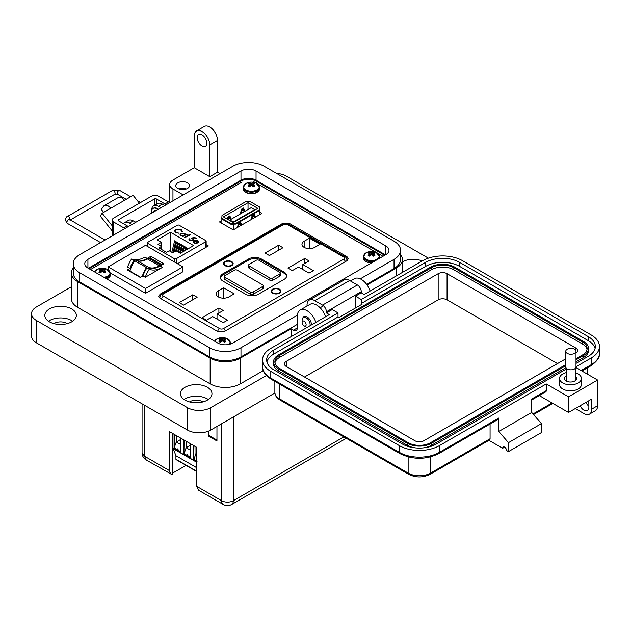 <?xml version="1.0" encoding="UTF-8"?>
<svg xmlns="http://www.w3.org/2000/svg" width="631" height="631" viewBox="0 0 631 631"><rect width="100%" height="100%" fill="white"/><g stroke="black" fill="none" stroke-linecap="round" stroke-linejoin="round"><path stroke-width="0.95" d="M244.197 211.724L243.038 208.285M225.149 225.22L225.882 225.417M229.329 227.641L230.07 227.83M259.278 209.894L259.42 214.808L259.57 207L259.278 209.894L235.899 223.39L230.883 223.563L230.883 224.242L233.344 224.163L233.344 229.865M221.875 223.335L221.875 219.044M237.366 227.539L238.581 223.193L240.545 222.057L241.752 225.015M240.947 225.48L240.301 223.902L238.826 224.754L238.179 227.073M233.391 229.842L233.391 224.155L235.899 224.076L259.278 210.58M254.632 217.577L253.985 215.999L252.51 216.851L251.864 219.17M251.059 219.643L252.266 215.289L254.238 214.154L255.445 217.111M230.504 219.627L229.353 216.188M227.657 217.9L228.785 217.253L229.621 217.734L230.418 219.683M241.342 210.005L242.47 209.35L243.306 209.831L244.102 211.779M259.57 207L250.42 201.715L245.396 201.881L222.025 215.376L221.726 218.957L230.883 224.242M235.899 223.39L235.899 224.076M257.874 208.372L248.03 202.693L223.421 216.898L233.265 222.577L257.874 208.372M230.883 223.563L221.726 218.279M227.901 219.478L228.146 218.586L229.621 217.734M231.23 219.209L229.865 215.889L227.901 217.025L227.31 219.146M244.915 211.314L243.558 207.985L241.586 209.121L240.23 214.019M241.034 213.546L241.831 210.683L243.306 209.831M248.03 209.508L248.03 202.693M240.301 223.902L239.465 223.413L238.337 224.068M240.032 222.349L241.184 225.338M253.717 214.453L254.877 217.435M253.985 215.999L253.149 215.518L252.021 216.165M244.197 211.117L244.725 211.424M241.247 210.344L241.831 210.683M227.562 218.247L228.146 218.586M230.504 219.02L231.033 219.32M238.826 224.754L238.242 224.415M252.51 216.851L251.927 216.512M229.865 219.998L233.312 221.986L254.672 209.658L251.225 207.67L229.865 219.998L229.865 220.621M254.672 209.658L254.672 210.226M233.312 221.986L233.312 222.554M177.5 263.75L208.356 245.932L206.156 244.662M160.053 298.211L217.561 331.409L224.731 331.291L346.774 260.832L348.359 258.647L346.979 256.691L289.479 223.484L282.309 223.611L160.266 294.07L158.673 296.255L160.053 298.211M243.061 208.348L241.563 209.208M229.376 216.244L227.878 217.111M221.875 220.582L219.485 221.954L233.265 229.913L261.81 213.436L259.428 212.055M382.978 256.304L377.685 253.244M376.478 252.55L257.558 183.889M256.36 183.195L253.804 181.728M242.059 182.043L90.493 269.547M176.309 263.056L176.309 258.702L205.753 241.697A1.372 0.789 0 0 0 206.156 241.137A1.372 0.789 0 0 0 205.753 240.577L179.212 225.259A1.372 0.789 0 0 0 177.279 225.259L147.828 242.257A1.372 0.789 180 0 0 147.425 242.817L147.425 246.382M198.631 242.099L197.74 243.085L194.387 241.152L193.804 241.957L194.38 242.738L196.738 243.44L193.977 243.038L193.173 242.02L194.017 240.837L195.697 240.364L197.866 240.805L198.662 241.87M187.683 235.537L187.028 235.158L187.486 234.89L188.148 235.268L189.655 234.401L190.12 234.661L188.606 235.537L189.261 235.915L188.148 235.805L184.859 237.698L184.402 237.43L187.683 235.537L184.646 237.571M181.641 231.293L180.624 229.787L176.183 229.731L175.284 230.946L176.317 232.311L179.101 233.281L175.797 232.618L174.574 230.875L175.757 229.447L181.176 229.503L182.343 231.411L181.649 231.435M180.34 253.283L176.159 250.87L172.76 252.826L169.218 250.783L166.513 252.345L158.838 247.912L161.544 246.35L157.995 244.307L161.394 242.343L157.214 239.93L170.496 232.255L193.63 245.609L180.34 253.283M147.828 246.611L147.828 243.377A1.372 0.789 180 0 1 147.425 242.817M147.828 243.377L174.369 258.702L174.369 261.936M176.309 258.702A1.372 0.789 180 0 1 174.369 258.702M180.829 233.194L184.725 233.218L185.482 234.535L186.634 234.401L182.887 236.562L182.43 236.294L183.077 235.923L180.837 235.45L180.024 234.314L180.829 233.194L180.032 234.464M185.522 234.259L185.482 234.819L184.725 233.502L180.829 233.478M189.852 239.062L190.065 240.245L192.668 240.253L193.149 239.622L192.565 238.881L191.169 238.384L194.261 237.209L196.359 238.423L195.839 238.723L194.096 237.713L192.471 238.337L193.859 239.551L193.11 240.529L189.513 240.537L188.866 239.662L189.395 238.802L189.852 239.062L189.584 239.717M197.866 240.805L198.631 242.383M195.697 240.364L197.866 241.089M194.017 240.837L195.697 240.648M193.181 242.154L194.017 241.121M194.38 242.738L196.541 243.361M193.82 242.099L194.38 243.022M187.273 235.3L187.486 234.89M188.606 235.537L189.016 236.057M189.655 234.401L189.876 234.803M188.148 235.268L189.655 234.685M187.486 235.174L188.148 235.552M175.757 229.447L174.574 231.159M179.03 233.289L176.317 232.311M175.3 231.096L176.317 232.594M181.176 229.503L182.343 231.695M175.757 229.731L181.176 229.787M183.227 251.619L184.473 246.476L185.553 247.107L185.435 250.341M171.845 252.297L174.629 240.797L175.718 241.421L175.718 244.173L173.762 252.25M176.617 251.13L178.565 243.069L179.654 243.692L179.654 246.445L178.281 252.092M170.496 251.524L170.496 232.255M178.581 252.266L180.537 244.205L181.618 244.828L181.618 247.581L180.253 253.228M174.156 252.021L176.601 241.933L177.682 242.556L177.682 245.309L176.317 250.957M180.616 253.118L182.501 245.341L183.589 245.972L182.832 251.848M185.837 250.113L186.437 247.612L187.525 248.243L187.525 249.135M161.394 246.264L161.394 242.343M161.544 249.474L161.544 246.35M183.077 235.923L182.674 236.436M186.177 234.133L186.39 234.543M185.482 234.819L186.177 234.416M192.668 240.253L193.125 239.756M190.065 240.245L192.668 240.537M189.852 239.346L190.065 240.529M189.395 238.802L189.679 239.252M188.874 239.796L189.395 239.086M193.173 238.628L193.843 239.685M192.471 238.337L193.173 238.912M194.261 237.209L196.115 238.565M191.603 238.502L194.261 237.493M197.74 242.84L194.9 240.916L197.74 242.84L198.055 242.091M184.907 234.511L184.291 235.505L181.31 235.481L180.695 234.472M194.9 240.916L197.424 241.081L197.74 242.556L198.071 242.233M184.662 250.783L185.553 247.107M172.981 252.7L175.718 241.421M177.697 251.761L179.654 243.692M179.669 252.897L181.618 244.828M175.592 251.193L177.682 242.556M182.059 252.29L183.589 245.972M187.273 249.277L187.525 248.243M181.31 235.481L180.679 234.33L181.286 233.462L184.268 233.486L184.922 234.369L184.291 235.505M184.291 235.221L181.31 235.197M147.102 266.913A1.372 0.789 120 0 0 146.471 267.552L134.648 260.729A1.372 0.789 -60 0 1 135.286 260.09A1.372 0.789 -60 0 1 135.973 260.019A1.372 0.789 -60 0 1 135.981 260.027L147.78 266.834A1.372 0.789 120 0 0 147.102 266.913M145.256 277.277A22.574 13.038 -60 0 1 149.255 269.224A28.537 16.477 120 0 0 162.514 267.307L145.256 277.277L142.929 275.936A22.574 13.038 -60 0 1 146.928 267.883A28.537 16.477 120 0 0 160.195 265.966L163.886 263.837L150.848 256.304L147.157 258.442A28.537 16.477 -60 0 1 139.356 261.131M147.157 258.442L144.83 257.093A28.537 16.477 -60 0 1 131.564 259.01A22.574 13.038 120 0 0 127.565 267.063L129.891 268.404L127.257 269.926L140.303 277.451L142.929 275.936M145.556 288.477L108.161 266.889L145.556 245.301L182.943 266.889L145.556 288.477L145.556 293.305L182.943 271.716L182.943 266.889M149.342 258.56A1.443 0.836 -60 0 0 149.097 258.489A4.985 2.879 -60 0 0 147.457 258.97L159.272 265.793A4.985 2.879 -60 0 1 160.921 265.312A1.443 0.836 -60 0 1 161.165 265.383A1.443 0.836 -60 0 1 161.189 265.391L149.342 258.56A1.443 0.836 -60 0 1 149.523 258.734M159.209 265.825A22.511 12.999 -60 0 1 147.954 266.945A22.511 12.999 -60 0 1 147.796 266.85A1.372 0.789 120 0 0 147.788 266.842L135.973 260.019M142.235 276.331A24.656 14.237 -60 0 1 146.471 267.552M134.648 260.729A24.656 14.237 120 0 0 129.923 271.078L140.626 277.261M147.394 259.002A22.511 12.999 -60 0 1 136.304 260.209M110.417 273.026L145.556 293.305M149.87 258.86L150.848 258.292L162.167 264.831M128.984 270.92L130.183 270.226M150.848 256.304L150.848 258.292M134.695 260.658A28.537 16.477 -60 0 1 133.89 260.351A22.574 13.038 120 0 0 129.891 268.404M108.161 269.871L108.161 266.889M149.255 269.224L146.928 267.883M131.564 259.01L133.89 260.351M216.954 440.075L208.979 435.477L208.979 430.926M196.746 453.823L195.981 453.381L196.746 452.94M180.655 444.532L176.294 442.015L180.655 439.499M190.499 450.218L186.137 447.702L190.499 445.178M172.437 445.123L172.342 433.268M197.046 461.379L193.946 459.368L195.981 453.381L195.981 446.922M174.069 434.27L174.069 448.113L176.294 442.015L176.294 435.556M180.655 451.693L176.972 449.564C177.642 448.467 178.029 448.688 178.139 450.234M174.259 434.38L174.259 448.002L176.972 449.564M190.499 457.372L184.102 453.681L186.137 447.702L186.137 441.235M186.815 455.251C187.486 454.146 187.872 454.367 187.975 455.921M193.749 445.636L193.749 459.478L193.946 445.746M183.913 439.949L183.913 453.792L184.102 440.067M196.746 471.546L176.096 459.628A0.82 0.473 -60 0 1 175.931 459.258L175.931 455.724L173.225 448.704M196.746 467.737L175.931 455.724M172.831 448.294L172.437 433.331M193.749 459.478L196.746 461.206M174.069 448.113L180.655 451.914L180.655 438.072M183.913 453.792L190.499 457.601L190.499 443.759M221.591 423.78L221.591 500.714A8.298 4.796 0 0 0 233.328 500.714A8.298 4.796 60 0 1 231.609 504.516C228.84 505.991 226.079 505.991 223.311 504.516L198.457 490.169L196.746 486.367L221.591 500.714A8.298 4.796 120 0 0 223.311 504.516M216.954 426.461L216.954 440.943L208.23 435.911L208.23 431.233M144.507 405.236L144.507 456.213L146.226 460.007C143.56 458.351 142.172 455.953 142.07 452.821L144.507 456.213L169.353 470.552L169.353 431.549L196.746 447.363L196.746 486.367M172.302 433.252L172.302 474.733L146.226 460.007M186.098 465.402L172.302 473.282M169.353 470.552L171.072 474.354M208.979 435.477L208.23 435.911M173.399 449.154L172.302 449.785M225.346 261.897A4.172 2.414 180 0 1 229.897 261.368A4.172 2.414 180 0 1 232.476 263.6A4.172 2.414 180 0 1 231.246 265.304A4.172 2.414 180 0 1 226.703 265.825A4.172 2.414 180 0 1 224.123 263.6A4.172 2.414 180 0 1 225.346 261.897M279.478 293.147A4.874 2.816 180 0 1 272.584 293.147A4.874 2.816 180 0 1 272.584 289.172A4.874 2.816 180 0 1 279.478 289.172A4.874 2.816 180 0 1 279.478 293.147L279.478 293.147M272.71 293.218A4.527 2.611 180 0 1 271.511 291.443A4.527 2.611 180 0 1 272.837 289.597A4.527 2.611 180 0 1 272.963 289.526M231.743 265.588A4.874 2.816 180 0 1 224.849 265.588A4.874 2.816 180 0 1 224.849 261.613A4.874 2.816 180 0 1 231.743 261.613A4.874 2.816 180 0 1 231.743 265.588L231.743 265.588M224.983 265.659A4.527 2.611 180 0 1 223.776 263.884A4.527 2.611 180 0 1 225.101 262.039A4.527 2.611 180 0 1 225.228 261.968M271.851 292.437A4.527 2.611 180 0 1 271.858 292.429L271.858 291.159A4.172 2.414 180 0 1 273.081 289.455A4.172 2.414 180 0 1 277.632 288.927A4.172 2.414 180 0 1 280.203 291.159A4.172 2.414 180 0 1 278.981 292.863A4.172 2.414 180 0 1 274.43 293.383A4.172 2.414 180 0 1 271.858 291.159M309.45 238.195L320.027 244.307L314.735 247.36A7.485 4.322 180 0 1 306.587 248.298A7.485 4.322 180 0 1 301.965 244.307A7.485 4.322 180 0 1 304.158 241.255L309.45 238.195L309.45 248.622M278.618 245.23L282.948 247.731L269.413 255.547L265.083 253.047L278.618 245.23L278.618 250.231M309.048 273.113L298.518 267.039L292.319 270.612L287.988 268.112L304.718 258.458L309.048 260.958L302.848 264.539L313.386 270.612L309.048 273.113M218.334 290.804L223.619 287.752L234.204 293.857L228.911 296.909A7.485 4.322 180 0 1 220.755 297.848A7.485 4.322 180 0 1 216.141 293.857A7.485 4.322 180 0 1 218.334 290.804L218.334 296.909M192.786 294.78L197.117 297.28L183.589 305.096L179.259 302.596L192.786 294.78L192.786 299.78M223.224 322.67L212.694 316.588L206.495 320.169L202.165 317.669L218.894 308.007L223.224 310.507L217.025 314.088L227.554 320.169L223.224 322.67M223.003 281.142A9.047 5.222 180 0 1 220.353 277.451A9.047 5.222 180 0 1 223.003 273.751L248.598 258.978A9.047 5.222 180 0 1 261.392 258.978L284.029 272.048A9.047 5.222 180 0 1 286.679 275.747A9.047 5.222 180 0 1 284.029 279.438L258.442 294.212A9.047 5.222 180 0 1 245.64 294.212L223.003 281.142M217.025 319.089L217.025 314.088M218.894 313.008L218.894 308.007M223.619 298.179L223.619 287.752M302.848 269.54L302.848 264.539M304.718 263.458L304.718 258.458M279.099 289.526A4.527 2.611 180 0 1 280.558 291.443A4.527 2.611 180 0 1 279.352 293.218M220.408 278.019A9.047 5.222 180 0 1 223.003 274.895L248.598 260.114A9.047 5.222 180 0 1 261.392 260.114L284.029 273.184A9.047 5.222 180 0 1 286.624 276.315M231.364 261.968A4.527 2.611 180 0 1 232.823 263.884A4.527 2.611 180 0 1 231.616 265.659M280.203 292.429A4.527 2.611 180 0 1 280.211 292.437L280.203 291.159M263.23 285.685L263.23 287.965A2.09 1.207 180 0 1 262.622 288.817L253.268 294.212A2.09 1.207 180 0 1 250.318 294.212L224.975 279.58A2.09 1.207 180 0 1 224.36 278.728L224.36 276.457A2.09 1.207 180 0 1 224.975 275.605L234.322 270.202A2.09 1.207 180 0 1 237.28 270.202L262.622 284.833A2.09 1.207 180 0 1 263.23 285.685A2.09 1.207 180 0 1 262.622 286.537L253.268 291.94A2.09 1.207 180 0 1 250.318 291.94L224.975 277.309A2.09 1.207 180 0 1 224.36 276.457M280.338 273.113L280.338 275.392A2.09 1.207 180 0 1 279.722 276.244L272.837 280.219A2.09 1.207 180 0 1 269.879 280.219L249.213 268.285A2.09 1.207 180 0 1 248.598 267.434L248.598 265.162A2.09 1.207 180 0 1 249.213 264.31L256.099 260.327A2.09 1.207 180 0 1 259.057 260.327L279.722 272.261A2.09 1.207 180 0 1 280.338 273.113A2.09 1.207 180 0 1 279.722 273.964L272.837 277.948A2.09 1.207 180 0 1 269.879 277.948L249.213 266.014A2.09 1.207 180 0 1 248.598 265.162M184.678 189.418A5.482 3.163 0 0 0 180.6 189.418M186.263 188.992A6.846 3.952 0 0 0 179.015 188.992M187.486 182.84A6.846 3.952 0 0 0 180.016 181.988A6.846 3.952 0 0 0 175.789 185.64A6.846 3.952 0 0 0 177.8 188.44A6.846 3.952 0 0 0 185.262 189.292A6.846 3.952 0 0 0 189.489 185.64A6.846 3.952 0 0 0 187.486 182.84M220.014 173.659L217.514 172.216L209.768 176.688L209.768 144.925A10.964 6.326 -120 0 0 202.015 131.5A10.964 6.326 -120 0 0 196.533 130.956A10.964 6.326 -120 0 0 194.269 135.973L194.269 167.743L172.957 180.048A10.964 6.326 0 0 0 169.747 184.52A10.964 6.326 0 0 0 172.957 188.992L183.203 194.908M196.533 130.956L204.286 126.484A10.964 6.326 60 0 1 209.768 127.028A10.964 6.326 60 0 1 217.514 140.453L209.768 144.925M202.015 146.045A6.846 3.952 60 0 1 197.542 140.003A6.846 3.952 60 0 1 198.591 134.521A6.846 3.952 60 0 1 202.015 134.86A6.846 3.952 60 0 1 206.487 140.894A6.846 3.952 60 0 1 205.438 146.384A6.846 3.952 60 0 1 202.015 146.045M402.404 261.786A15.751 9.094 180 0 1 422.226 260.958M370.105 291.057A13.701 7.911 -120 0 0 361.271 279.375A13.701 7.911 -120 0 0 354.425 278.697L350.473 280.976M302.943 317.764A6.168 3.557 60 0 1 303.945 316.541A6.168 3.557 60 0 1 307.021 316.849A6.168 3.557 60 0 1 311.351 324.973M315.855 322.378A13.701 7.911 -120 0 0 307.021 310.697A13.701 7.911 -120 0 0 300.175 310.018A13.701 7.911 -120 0 0 297.335 316.289L297.335 327.923A5.482 3.163 -120 0 1 296.199 330.431A5.482 3.163 -120 0 1 293.462 330.163L291.136 328.814L240.379 358.124L240.379 383.853L263.277 370.626M325.541 316.786A13.701 7.911 -120 0 0 316.715 305.104A13.701 7.911 -120 0 0 309.86 304.426L300.175 310.018M184.094 399.51A15.751 9.094 180 0 1 207.347 398.895A15.751 9.094 180 0 1 208.317 399.51M185.064 400.125A15.751 9.094 180 0 1 180.45 393.697A15.751 9.094 180 0 1 190.176 385.289A15.751 9.094 180 0 1 207.347 387.26A15.751 9.094 180 0 1 211.961 393.697A15.751 9.094 180 0 1 202.235 402.097A15.751 9.094 180 0 1 185.064 400.125M48.469 321.211A15.751 9.094 180 0 1 71.721 320.595A15.751 9.094 180 0 1 72.699 321.211M49.439 321.826A15.751 9.094 180 0 1 44.825 315.397A15.751 9.094 180 0 1 54.558 306.989A15.751 9.094 180 0 1 71.721 308.961A15.751 9.094 180 0 1 76.335 315.397A15.751 9.094 180 0 1 66.61 323.798A15.751 9.094 180 0 1 49.439 321.826M202.89 401.931A8.905 5.143 0 0 0 202.504 401.695A8.905 5.143 0 0 0 189.521 401.931M67.265 323.632A8.905 5.143 0 0 0 66.878 323.395A8.905 5.143 0 0 0 53.895 323.632M367.084 284.967L396.15 268.191A21.375 12.336 0 0 0 402.404 259.467A21.375 12.336 0 0 0 400.543 254.427M209.768 176.688L194.269 167.743M164.794 205.54L162.301 204.097A9.591 5.537 -120 0 0 157.505 203.624L153.625 205.856A9.591 5.537 60 0 1 158.42 206.337L160.921 207.773M133.669 221.126A7.635 4.409 -120 0 1 134.719 221.615A7.635 4.409 -120 0 1 135.736 222.309L133.236 220.874A9.591 5.537 -120 0 0 128.44 220.4L124.567 222.64A9.591 5.537 60 0 1 129.363 223.114L131.855 224.549M73.235 267.852A21.375 12.336 0 0 0 71.374 272.892A21.375 12.336 0 0 0 77.629 281.615L210.155 358.124A21.375 12.336 0 0 0 240.379 358.124M291.136 336.646L291.136 328.814M71.374 272.892L71.374 298.613A21.375 12.336 0 0 0 77.629 307.344L210.155 383.853A21.375 12.336 0 0 0 240.379 383.853M123.455 223.69A9.591 5.537 60 0 1 124.567 222.64M151.653 210.667A9.591 5.537 60 0 1 153.625 205.856M217.514 172.216L217.514 140.453M428.378 258.166L286.293 176.136A16.438 9.489 0 0 0 276.599 173.422M71.374 286.797L36.361 307.005A16.438 9.489 0 0 0 31.55 313.717A16.438 9.489 0 0 0 36.361 320.43L187.486 407.673A16.438 9.489 0 0 0 210.73 407.673L266.408 375.532M31.55 313.717L31.55 336.086A16.438 9.489 0 0 0 36.361 342.799L187.486 430.05A16.438 9.489 0 0 0 210.73 430.05L274.903 393.003M89.105 268.751A10.964 6.326 180 0 1 89.641 268.412L240.766 181.168A10.964 6.326 180 0 1 256.265 181.168L384.137 254.995A10.964 6.326 180 0 1 384.673 255.326M103.642 212.363L101.299 209.453L103.492 206.329A7.493 4.33 60 0 1 104.336 205.548A7.493 4.33 60 0 1 108.082 205.919A7.493 4.33 60 0 1 110.733 208.269L102.119 213.246L100.187 215.999L112.255 231.009M139.419 203.182L133.125 195.342L124.512 200.319A7.493 4.33 -120 0 0 121.862 197.968A7.493 4.33 -120 0 0 118.115 197.598L104.336 205.548M124.835 228.611A8.219 4.748 60 0 0 123.629 227.767L113.683 222.025A4.874 2.816 0 0 1 112.255 220.03A4.874 2.816 0 0 1 113.683 218.042L151.574 196.17A4.874 2.816 180 0 1 158.46 196.17L168.414 201.912A8.219 4.748 -120 0 1 169.613 202.756M128.282 226.616A8.219 4.748 -120 0 0 127.076 225.78L118.541 220.85A1.388 0.805 0 0 1 118.131 220.282A1.388 0.805 0 0 1 118.541 219.714L154.461 198.97A1.388 0.805 0 0 1 156.433 198.97L164.967 203.9A8.219 4.748 60 0 1 166.174 204.744M112.255 220.03L112.255 233.454A4.874 2.816 0 0 0 113.359 235.237M112.255 225.851L102.119 213.246M107.388 210.202A2.019 1.167 -120 0 0 107.073 210.297A2.019 1.167 -120 0 0 106.844 210.509L107.373 210.202M153.917 211.819A0.915 0.528 60 0 1 153.98 211.243A4.89 2.824 60 0 1 154.485 210.793A4.89 2.824 60 0 1 155.131 210.58A0.915 0.528 60 0 1 155.668 210.809M151.629 213.136A7.635 4.409 60 0 1 153.112 208.411A7.635 4.409 60 0 1 156.93 208.79A7.635 4.409 60 0 1 157.955 209.484M158.381 209.24A7.635 4.409 -120 0 0 157.364 208.538A7.635 4.409 -120 0 0 153.546 208.159A7.635 4.409 -120 0 0 153.333 208.293M154.35 211.566A0.915 0.528 60 0 1 154.414 210.991A4.89 2.824 60 0 1 154.713 210.683M302.123 322.402A2.832 1.633 60 0 1 304.126 321.242A2.832 1.633 60 0 1 306.13 324.713A2.832 1.633 60 0 1 304.126 325.864A2.832 1.633 60 0 1 302.123 322.402L302.123 320.091A5.663 3.265 60 0 1 303.298 317.496A5.663 3.265 60 0 1 306.13 317.779A5.663 3.265 60 0 1 310.018 325.746M307.084 327.442A5.663 3.265 60 0 1 306.13 327.024L304.126 325.864L306.13 327.024M385.856 245.94A10.656 6.152 180 0 1 388.98 250.294A10.656 6.152 180 0 1 385.856 254.64L385.856 245.94L256.052 171.001L256.052 180.174L385.446 254.877M385.856 254.64L232.8 343.012A10.656 6.152 180 0 1 217.727 343.012L87.922 268.065A10.656 6.152 180 0 1 84.799 263.711A10.656 6.152 180 0 1 87.922 259.365L240.979 171.001A10.656 6.152 180 0 1 256.052 171.001M360.269 278.855L394.036 259.365A22.227 12.833 0 0 0 400.543 250.294A22.227 12.833 0 0 0 394.036 241.216L264.231 166.276A22.227 12.833 0 0 0 232.8 166.276L79.743 254.64A22.227 12.833 0 0 0 73.235 263.711A22.227 12.833 0 0 0 79.743 272.789L209.547 347.728A22.227 12.833 0 0 0 240.979 347.728L297.39 315.161M256.052 180.174A10.656 6.152 0 0 0 240.979 180.174L88.332 268.301M366.643 284.352L394.036 268.538A22.227 12.833 0 0 0 400.543 259.467L400.543 250.294M73.235 263.711L73.235 272.892A22.227 12.833 0 0 0 79.743 281.962L209.547 356.901A22.227 12.833 0 0 0 240.979 356.901L297.335 324.366M575.243 372.771A10.956 6.326 180 0 1 581.419 378.466A10.956 6.326 180 0 1 578.209 382.938A10.956 6.326 180 0 1 566.267 384.311A10.956 6.326 180 0 1 559.5 378.466A10.956 6.326 180 0 1 562.71 373.994A10.956 6.326 180 0 1 566.528 372.558M581.419 378.466L581.419 384.5A10.956 6.326 180 0 1 578.209 388.972A10.956 6.326 180 0 1 566.267 390.344A10.956 6.326 180 0 1 559.5 384.5L559.5 378.466M566.528 375.729A6.16 3.557 0 0 0 566.102 375.95A6.16 3.557 0 0 0 564.295 378.466A6.16 3.557 0 0 0 568.105 381.755A6.16 3.557 0 0 0 574.817 380.982A6.16 3.557 0 0 0 576.624 378.466A6.16 3.557 0 0 0 575.243 376.218M588.865 406.198A6.846 3.952 60 0 1 585.954 402.397M566.528 368.883L436.423 443.995A24.104 13.914 180 0 1 402.333 443.995L273.712 369.742A24.104 13.914 180 0 1 266.653 359.899A24.104 13.914 180 0 1 273.712 350.055L338.019 312.929L332.214 309.576L326.401 312.929L329.303 314.609L270.809 348.383A28.214 16.288 0 0 0 262.543 359.899A28.214 16.288 0 0 0 270.809 371.422L399.423 445.675A28.214 16.288 0 0 0 439.326 445.675L546.249 383.94L568.523 396.804L568.523 412.461L591.768 399.044L591.768 409.109A10.956 6.326 60 0 1 589.496 414.125L595.309 410.765A10.956 6.326 -120 0 0 597.581 405.749L597.581 380.028L575.882 367.502M580.141 405.749A6.846 3.952 -120 0 0 587.445 410.56A6.846 3.952 -120 0 0 588.865 407.429L588.865 404.077A6.846 3.952 -120 0 0 588.273 401.056M581.112 370.523L591.184 364.71L591.184 357.998L576 366.761M568.523 396.804L597.581 380.028M591.184 357.998A28.214 16.288 0 0 0 599.45 346.482A28.214 16.288 0 0 0 591.184 334.958L462.57 260.706A28.214 16.288 0 0 0 422.667 260.706L364.174 294.48L361.263 292.8L355.458 296.16L361.263 299.512L425.578 262.386A24.104 13.914 180 0 1 459.668 262.386L588.281 336.638A24.104 13.914 180 0 1 595.341 346.482A24.104 13.914 180 0 1 588.281 356.318L576 363.409M589.496 414.125A10.956 6.326 60 0 1 584.022 413.581L575.306 408.549M504.603 447.127L502.662 448.247L488.938 440.32M361.263 292.8L361.263 291.68A5.482 3.163 -120 0 0 357.391 284.975L349.645 280.503A10.956 6.326 -120 0 0 344.163 279.959L309.3 300.088A10.956 6.326 60 0 1 314.782 300.632L322.528 305.104A5.482 3.163 60 0 1 326.401 311.817L326.401 312.929M531.72 399.967L545.681 391.906A2.737 1.585 -120 0 0 546.249 390.652L546.249 383.94M539.3 395.59L568.523 412.461M439.326 445.675L439.326 452.388L498.79 418.053L498.79 431.47L531.72 412.461L531.72 399.044L546.249 390.652M355.458 308.007L355.458 296.16M425.578 262.386L425.578 266.408L361.263 303.535L362.233 304.095L338.989 317.519L338.019 316.959L338.019 312.929M338.019 316.959L273.712 354.086L273.712 350.055M266.905 361.91A24.104 13.914 180 0 1 273.712 354.086M425.578 266.408A24.104 13.914 180 0 1 459.668 266.408L588.281 340.669A24.104 13.914 180 0 1 595.088 348.493M361.263 303.535L361.263 299.512M430.61 456.907L430.61 473.076A2.737 1.585 -120 0 1 430.042 474.331L489.506 439.996A2.737 1.585 -120 0 0 490.074 438.742L430.61 473.076A15.885 9.173 180 0 1 408.139 473.076L279.525 398.816A15.885 9.173 180 0 1 274.871 392.332L274.871 381.4M490.074 424.008L490.074 438.742M502.662 448.247A2.737 1.585 60 0 1 503.23 446.993A2.737 1.585 60 0 1 505.344 447.726A2.737 1.585 60 0 1 506.543 450.487L508.476 451.599L508.476 442.654L498.79 431.47M498.79 418.053A2.737 1.585 60 0 1 498.222 419.307L438.758 453.642C425.838 459.833 412.911 459.833 399.991 453.642A2.737 1.585 120 0 1 399.423 452.388A28.214 16.288 0 0 0 439.326 452.388A2.737 1.585 60 0 1 438.758 453.642M508.476 451.599L541.406 432.59L541.406 423.646L531.72 412.461M307.029 306.059L307.029 305.104A10.956 6.326 60 0 1 309.3 300.088M508.476 442.654L541.406 423.646M565.762 365.743L431.58 443.214A17.258 9.962 180 0 1 407.176 443.214L278.555 368.961A17.258 9.962 180 0 1 273.499 361.91A17.258 9.962 180 0 1 278.555 354.867L430.413 267.189A17.258 9.962 180 0 1 454.825 267.189L583.438 341.45A17.258 9.962 180 0 1 588.494 348.493L588.494 350.505A17.258 9.962 180 0 1 583.438 357.548L576 361.847M565.952 367.652L431.58 445.226A17.258 9.962 180 0 1 423.22 447.892M415.537 447.892A17.258 9.962 180 0 1 407.176 445.226L278.555 370.973A17.258 9.962 180 0 1 273.499 363.929L273.499 361.91M588.494 348.493A17.258 9.962 180 0 1 583.438 355.537L576 359.828M565.762 364.623L430.61 442.654A15.885 9.173 180 0 1 408.139 442.654L279.525 368.401A15.885 9.173 180 0 1 274.871 361.91A15.885 9.173 180 0 1 279.525 355.427L431.383 267.749A15.885 9.173 180 0 1 453.855 267.749L582.468 342.01A15.885 9.173 180 0 1 587.122 348.493A15.885 9.173 180 0 1 582.468 354.977L576 358.716M274.966 362.92A15.885 9.173 180 0 1 279.525 357.438L431.383 269.768A15.885 9.173 180 0 1 453.855 269.768L582.468 344.021A15.885 9.173 180 0 1 587.027 349.503M565.762 358.81L423.827 440.753A6.302 3.636 180 0 1 414.922 440.753L286.308 366.501A6.302 3.636 180 0 1 284.463 363.929A6.302 3.636 180 0 1 286.308 361.35L438.166 273.68A6.302 3.636 180 0 1 447.071 273.68L575.693 347.933A6.302 3.636 180 0 1 577.539 350.505A6.302 3.636 180 0 1 576 352.887M304.513 377.007L438.166 299.851A6.302 3.636 180 0 1 447.071 299.851L557.481 363.59M574.502 353.384A5.119 2.958 180 0 1 568.925 354.023A5.119 2.958 180 0 1 565.762 351.293A5.119 2.958 180 0 1 567.261 349.203A5.119 2.958 180 0 1 572.845 348.557A5.119 2.958 180 0 1 576 351.293A5.119 2.958 180 0 1 574.502 353.384M576 351.293L576 366.863A5.119 2.958 180 0 1 574.502 368.954A5.119 2.958 180 0 1 568.925 369.592A5.119 2.958 180 0 1 565.762 366.863L565.762 351.293M219.58 338.729A3.928 2.272 -0 0 0 218.941 339.21A11.918 6.255 55.8 0 1 220.148 339.581A11.894 3.108 72.4 0 1 220.424 339.92A11.894 4.299 99.2 0 0 220.148 340.377A11.918 7.454 115.5 0 0 218.941 341.458A3.928 2.272 0 0 0 219.58 341.939A3.928 2.272 0 0 0 220.408 342.31A11.918 6.255 -55.8 0 1 221.67 341.253A11.894 8.337 -32.3 0 1 222.357 341.04A11.894 8.337 32.3 0 1 223.051 341.253A11.918 6.255 55.8 0 1 224.305 342.31A3.928 2.272 0 0 0 225.141 341.939A3.928 2.272 0 0 0 225.772 341.458A11.918 7.454 -115.5 0 0 224.573 340.377A11.894 4.299 -99.2 0 0 224.289 339.92A11.894 3.108 -72.4 0 1 224.573 339.581A11.918 6.255 -55.8 0 1 225.772 339.21A3.928 2.272 0 0 0 224.305 338.366A11.918 7.454 115.5 0 0 223.051 338.697A11.894 9.536 140.4 0 0 222.357 338.808A11.894 9.536 -140.4 0 0 221.67 338.697A11.918 7.454 -115.5 0 0 220.408 338.366A3.928 2.272 -0 0 0 219.58 338.729M229.171 344.384A7.809 4.512 -0 0 0 226.884 338.5A11.918 11.918 0 0 0 217.829 338.5L217.829 338.5A7.809 4.512 -0 0 0 216.835 338.981A7.809 4.512 -0 0 0 214.706 341.261M226.884 338.5L230.575 342.901L230.575 343.99M220.314 342.278L220.148 340.377M220.676 342.073L220.424 339.92M220.85 341.915L220.408 338.366M221.513 341.371L221.67 338.697M222.357 341.04L222.357 338.808M223.2 341.371L223.051 338.697M223.871 341.915L224.305 338.366M224.044 342.073L224.289 339.92M224.399 342.278L224.573 340.377M99.461 269.382A3.928 2.272 -0 0 0 98.822 269.863A11.918 6.255 55.8 0 1 100.029 270.226A11.894 3.108 72.4 0 1 100.305 270.573A11.894 4.299 99.2 0 0 100.029 271.022A11.918 7.454 115.5 0 0 98.822 272.111A3.928 2.272 0 0 0 99.461 272.592A3.928 2.272 0 0 0 100.29 272.955A11.918 6.255 -55.8 0 1 101.552 271.906A11.894 8.337 -32.3 0 1 102.238 271.685A11.894 8.337 32.3 0 1 102.924 271.906A11.918 6.255 55.8 0 1 104.186 272.955A3.928 2.272 0 0 0 105.014 272.592A3.928 2.272 0 0 0 105.653 272.111A11.918 7.454 -115.5 0 0 104.446 271.022A11.894 4.299 -99.2 0 0 104.17 270.573A11.894 3.108 -72.4 0 1 104.446 270.226A11.918 6.255 -55.8 0 1 105.653 269.863A3.928 2.272 0 0 0 104.186 269.011A11.918 7.454 115.5 0 0 102.924 269.35A11.894 9.536 140.4 0 0 102.238 269.453A11.894 9.536 -140.4 0 0 101.552 269.35A11.918 7.454 -115.5 0 0 100.29 269.011A3.928 2.272 -0 0 0 99.461 269.382M103.815 277.238A7.809 4.512 -0 0 0 107.759 276.015A7.809 4.512 -0 0 0 106.765 269.145A11.918 11.918 0 0 0 97.71 269.145L97.71 269.145A7.809 4.512 -0 0 0 96.717 269.634A7.809 4.512 -0 0 0 94.587 271.914M106.765 269.145L110.457 273.554L110.457 274.84A8.219 4.748 -0 0 1 108.051 278.2A8.219 4.748 -0 0 1 106.623 278.863M100.195 272.923L100.029 271.022M100.558 272.718L100.305 270.573M100.731 272.568L100.29 269.011M101.394 272.024L101.552 269.35M102.238 271.685L102.238 269.453M103.082 272.024L102.924 269.35M103.744 272.568L104.186 269.011M103.918 272.718L104.17 270.573M104.281 272.923L104.446 271.022M368.764 252.605A3.928 2.272 -0 0 0 368.125 253.086A11.918 6.255 55.8 0 1 369.332 253.449A11.894 3.108 72.4 0 1 369.608 253.788A11.894 4.299 99.2 0 0 369.332 254.246A11.918 7.454 115.5 0 0 368.125 255.334A3.928 2.272 0 0 0 368.764 255.815A3.928 2.272 0 0 0 369.592 256.178A11.918 6.255 -55.8 0 1 370.854 255.121A11.894 8.337 -32.3 0 1 371.541 254.908A11.894 8.337 32.3 0 1 372.227 255.121A11.918 6.255 55.8 0 1 373.489 256.178A3.928 2.272 0 0 0 374.317 255.815A3.928 2.272 0 0 0 374.956 255.334A11.918 7.454 -115.5 0 0 373.749 254.246A11.894 4.299 -99.2 0 0 373.473 253.788A11.894 3.108 -72.4 0 1 373.749 253.449A11.918 6.255 -55.8 0 1 374.956 253.086A3.928 2.272 0 0 0 373.489 252.234A11.918 7.454 115.5 0 0 372.227 252.574A11.894 9.536 140.4 0 0 371.541 252.676A11.894 9.536 -140.4 0 0 370.854 252.574A11.918 7.454 -115.5 0 0 369.592 252.234A3.928 2.272 -0 0 0 368.764 252.605M366.019 252.857A7.809 4.512 -0 0 0 366.019 259.231A7.809 4.512 -0 0 0 377.062 259.231A7.809 4.512 -0 0 0 376.068 252.368L376.068 252.368A11.918 11.918 0 0 0 367.013 252.368L367.013 252.368A7.809 4.512 -0 0 0 366.019 252.857M369.498 256.147L369.332 254.246M369.861 255.941L369.608 253.788M370.034 255.792L369.592 252.234M370.697 255.239L370.854 252.574M371.541 254.908L371.541 252.676M372.385 255.239L372.227 252.574M373.047 255.792L373.489 252.234M373.221 255.941L373.473 253.788M373.584 256.147L373.749 254.246M248.638 183.25A3.928 2.272 -0 0 0 248.007 183.731A11.918 6.255 55.8 0 1 249.206 184.102A11.894 3.108 72.4 0 1 249.49 184.441A11.894 4.299 99.2 0 0 249.206 184.891A11.918 7.454 115.5 0 0 248.007 185.979A3.928 2.272 0 0 0 248.638 186.46A3.928 2.272 0 0 0 249.474 186.831A11.918 6.255 -55.8 0 1 250.728 185.774A11.894 8.337 -32.3 0 1 251.422 185.553A11.894 8.337 32.3 0 1 252.108 185.774A11.918 6.255 55.8 0 1 253.37 186.831A3.928 2.272 0 0 0 254.198 186.46A3.928 2.272 0 0 0 254.837 185.979A11.918 7.454 -115.5 0 0 253.63 184.891A11.894 4.299 -99.2 0 0 253.354 184.441A11.894 3.108 -72.4 0 1 253.63 184.102A11.918 6.255 -55.8 0 1 254.837 183.731A3.928 2.272 0 0 0 253.37 182.887A11.918 7.454 115.5 0 0 252.108 183.219A11.894 9.536 140.4 0 0 251.422 183.321A11.894 9.536 -140.4 0 0 250.728 183.219A11.918 7.454 -115.5 0 0 249.474 182.887A3.928 2.272 -0 0 0 248.638 183.25M245.893 183.503A7.809 4.512 -0 0 0 245.893 189.884A7.809 4.512 -0 0 0 256.943 189.884A7.809 4.512 -0 0 0 255.949 183.022L255.949 183.022A11.918 11.918 0 0 0 246.895 183.022L246.895 183.022A7.809 4.512 -0 0 0 245.893 183.503M249.379 186.792L249.206 184.891M249.734 186.587L249.49 184.441M249.908 186.437L249.474 182.887M250.578 185.893L250.728 183.219M251.422 185.553L251.422 183.321M252.266 185.893L252.108 183.219M252.928 186.437L253.37 182.887M253.102 186.587L253.354 184.441M253.465 186.792L253.63 184.891M160.266 294.07L160.266 295.655M346.979 256.691L346.979 259.231M289.479 223.484L289.479 224.817M282.309 223.611L282.309 224.376M205.753 241.697L205.753 247.431M162.514 267.307L160.195 265.966M147.457 258.97L159.272 265.793M149.097 258.489L160.921 265.312M196.746 471.27L175.931 459.258M196.746 462.097L172.437 448.065M233.328 417.004L233.328 500.714L343.871 436.897M347.168 260.398A5.569 3.218 180 0 1 347.16 260.579L347.168 260.398C346.293 257.842 345.559 256.659 344.968 256.856A2.784 1.609 120 0 0 343.572 256.991A2.784 1.609 180 0 1 343.572 259.262L223.5 328.593A2.784 1.609 60 0 1 225.291 330.959M345.37 261.636A2.784 1.609 -120 0 0 343.572 259.262M343.572 256.991L287.476 224.604A2.784 1.609 -60 0 1 288.864 224.462L282.144 224.462A2.784 1.609 60 0 1 283.54 224.604L163.461 293.928A2.784 1.609 0 0 0 163.461 296.199A2.784 1.609 120 0 0 161.544 299.07M160.077 298.226A5.569 3.218 180 0 1 159.864 297.335L159.864 298.092M217.648 331.456A2.784 1.609 -60 0 1 219.564 328.593L163.461 296.199M223.5 328.593A2.784 1.609 180 0 1 219.564 328.593M287.476 224.604A2.784 1.609 0 0 0 283.54 224.604M304.158 241.255L304.158 247.36M163.461 293.928A2.784 1.609 -120 0 0 162.072 293.786C161.473 293.596 160.739 294.78 159.864 297.335M223.003 273.751L223.003 274.895M248.598 260.114L248.598 258.978M284.029 272.048L284.029 273.184M261.392 258.978L261.392 260.114M253.268 291.94L253.268 294.212M262.622 288.817L262.622 286.537M224.975 279.58L224.975 277.309M250.318 294.212L250.318 291.94M249.213 266.014L249.213 268.285M269.879 280.219L269.879 277.948M272.837 280.219L272.837 277.948M279.722 276.244L279.722 273.964M162.301 204.097L158.42 206.337M133.236 220.874L129.363 223.114M293.462 330.163L297.335 327.923M396.15 268.191L396.15 276.015M210.155 358.124L210.155 383.853M77.629 281.615L77.629 307.344M172.957 188.992L172.957 200.824M210.73 407.673L210.73 430.05M187.486 407.673L187.486 430.05M36.361 320.43L36.361 342.799M384.137 254.995L384.137 255.634M256.265 181.168L256.265 183.14M240.766 181.168L240.766 182.793M89.641 268.412L89.641 269.058M164.967 203.9L168.414 201.912M123.629 227.767L127.076 225.78M156.433 198.97L156.433 204.239M154.461 205.375L154.461 198.97M118.541 219.714L118.541 220.85M113.683 222.025L113.683 235.047M124.512 200.319L110.733 208.269M153.98 211.243L154.414 210.991M240.979 171.001L240.979 180.174M87.922 259.365L87.922 268.065M394.036 259.365L394.036 268.538M240.979 347.728L240.979 356.901M209.547 347.728L209.547 356.901M79.743 272.789L79.743 281.962M70.002 219.777A2.224 1.286 -120 0 0 70.049 219.351A2.224 1.286 -120 0 0 68.479 216.63A2.224 1.286 -120 0 0 67.367 216.52C66.665 216.465 65.932 217.608 65.174 219.959L67.367 223.39A2.224 1.286 120 0 1 66.91 222.372A2.224 1.286 120 0 1 68.479 219.651A2.224 1.286 120 0 1 69.591 219.541L69.615 219.959M126.239 199.317L117.65 194.364A2.224 1.286 -60 0 1 117.192 193.346A2.224 1.286 -60 0 1 118.762 190.625A2.224 1.286 -60 0 1 119.874 190.515L112.413 190.515A2.224 1.286 -120 0 1 113.525 190.625A2.224 1.286 -120 0 1 115.094 193.346A2.224 1.286 -120 0 1 114.637 194.364L70.309 219.959M582.468 371.304L582.468 370.665M591.768 409.109L597.581 405.749M590.616 365.964A2.737 1.585 -120 0 0 591.184 364.71A28.214 16.288 180 0 0 599.45 353.186C600.073 357.099 597.131 361.358 590.616 365.964L581.916 370.989M399.423 445.675L399.423 452.388L270.809 378.127A2.737 1.585 120 0 0 271.377 379.381L399.991 453.642M270.809 371.422L270.809 378.127A28.214 16.288 0 0 1 262.543 366.611L262.543 359.899M361.263 291.68L326.401 311.817M588.281 336.638L588.281 340.669M459.668 262.386L459.668 266.408M274.871 392.332C274.816 395.251 276.552 397.83 280.093 400.07A2.737 1.585 -60 0 1 279.525 398.816L279.525 384.09M280.093 400.07L408.707 474.331A2.737 1.585 -60 0 1 408.139 473.076L408.139 456.907M552.062 402.957L533.014 413.952M314.782 300.632L349.645 280.503M322.528 305.104L357.391 284.975M583.438 355.537L583.438 357.548M278.555 370.973L278.555 368.961M407.176 445.226L407.176 443.214M431.58 445.226L431.58 443.214M582.468 342.01L582.468 344.021M453.855 267.749L453.855 269.768M431.383 267.749L431.383 269.768M279.525 355.427L279.525 357.438M575.693 347.933L575.693 350.268M447.071 273.68L447.071 299.851M438.166 273.68L438.166 299.851M286.308 361.35L286.308 366.501M230.323 344.069A8.219 4.748 -0 0 0 230.575 342.901M105.125 277.995A8.219 4.748 -0 0 0 108.051 276.906A8.219 4.748 -0 0 0 110.457 273.554M367.013 252.368L365.972 252.873L363.322 256.778A8.219 4.748 -0 0 0 365.728 260.13A8.219 4.748 -0 0 0 374.491 261.202M370.87 263.293L363.322 258.063A8.219 4.748 -0 0 0 365.728 261.423A8.219 4.748 -0 0 0 371.706 262.811M379.759 258.063L379.759 258.158A8.219 4.748 -0 0 0 379.759 258.063L379.759 256.778L376.068 252.368M379.215 258.473A8.219 4.748 -0 0 0 379.759 256.778M246.895 183.022L245.853 183.526L243.203 187.423A8.219 4.748 -0 0 0 245.609 190.775A8.219 4.748 -0 0 0 257.235 190.775A8.219 4.748 -0 0 0 259.641 187.423L259.641 188.716A8.219 4.748 -0 0 1 257.235 192.069A8.219 4.748 -0 0 1 245.609 192.069A8.219 4.748 -0 0 1 243.203 188.716C245.262 193.804 249.852 195.105 256.991 192.613L259.641 188.716M206.156 241.137L206.156 247.202M172.555 448.318L196.746 462.286M346.301 438.3L231.609 504.516M142.07 452.821L142.07 403.832M232.476 264.886L232.476 263.6M224.123 264.886L224.123 263.6M344.968 256.856L288.864 224.462M162.072 293.786L282.144 224.462M402.404 259.467L402.404 272.403M169.747 184.52L169.747 202.677M153.112 208.411L153.546 208.159M303.298 317.496L305.412 316.273M320.122 307.786L323.514 305.822M100.621 242.588L67.367 223.39M105.061 240.025L69.591 219.541M67.367 216.52L112.413 190.515M117.65 194.364L114.637 194.364M119.874 190.515L130.68 196.754M137.353 200.603L140.618 202.488M587.122 373.994L587.122 367.983M599.45 353.186L599.45 346.482M430.042 474.331C422.928 477.77 415.821 477.77 408.707 474.331M533.55 414.567L552.859 403.422M271.377 379.381C264.886 374.814 261.944 370.555 262.543 366.611M566.528 368.409L566.528 381.203M575.243 368.409L575.243 380.706M217.829 338.5L214.572 341.182M97.71 269.145L94.453 271.835M110.457 274.84L107.065 279.115M363.322 256.778L363.322 258.063M243.203 187.423L243.203 188.716M259.641 187.423L255.949 183.022"/></g></svg>
